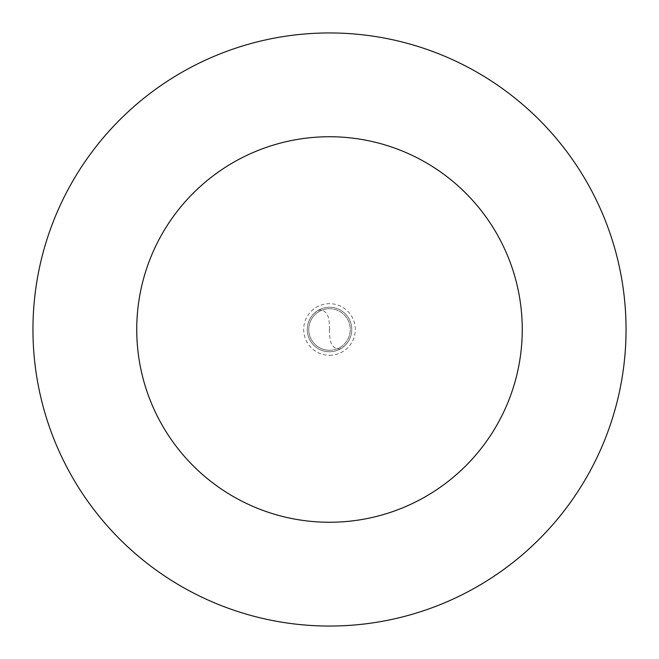 <?xml version="1.0" encoding="UTF-8"?>
<svg xmlns="http://www.w3.org/2000/svg" width="659" height="659" viewBox="0 0 659 659"><rect width="100%" height="100%" fill="white"/><g stroke="black" fill="none" stroke-linecap="round" stroke-linejoin="round"><path stroke-width="0.49" stroke-dasharray="3.29 2.47" d="M329.5 351.741A22.241 22.241 0 0 0 351.741 329.5A22.241 22.241 0 0 0 329.5 307.259A22.241 22.241 0 0 1 351.741 329.5A22.241 22.241 0 0 1 329.5 351.741A22.241 22.241 0 0 1 307.259 329.5A22.241 22.241 0 0 1 329.5 307.259A22.241 22.241 0 0 0 307.259 329.5A22.241 22.241 0 0 0 329.5 351.741A22.241 22.241 0 0 0 351.741 329.5A22.241 22.241 0 0 0 329.5 307.259A22.241 22.241 0 0 1 351.741 329.5A22.241 22.241 0 0 1 329.5 351.741A22.241 22.241 0 0 1 307.259 329.5A22.241 22.241 0 0 1 329.5 307.259A22.241 22.241 0 0 0 307.259 329.5A22.241 22.241 0 0 0 329.5 351.741M329.5 350.258A20.758 20.758 0 0 0 350.258 329.5A20.758 20.758 0 0 0 329.5 308.742A20.758 20.758 0 0 1 350.258 329.5A20.758 20.758 0 0 1 329.5 350.258A20.758 20.758 0 0 1 308.742 329.5A20.758 20.758 0 0 1 329.5 308.742A20.758 20.758 0 0 0 308.742 329.5A20.758 20.758 0 0 0 329.5 350.258A20.758 20.758 0 0 0 350.258 329.5A20.758 20.758 0 0 0 329.5 308.742A20.758 20.758 0 0 0 308.742 329.5A20.758 20.758 0 0 0 329.5 350.258M329.5 626.05A296.55 296.55 0 0 0 626.05 329.5A296.55 296.55 0 0 0 329.5 32.95A296.55 296.55 0 0 0 32.95 329.5A296.55 296.55 0 0 0 329.5 626.05M329.278 329.5L330.052 339.772L331.403 343.792L333.207 346.494L335.909 348.487L338.907 349.039L341.288 348.347L344.673 345.769M329.722 329.5L328.948 319.228L327.597 315.208L325.793 312.506L323.091 310.513L320.093 309.961L317.712 310.653L314.327 313.231M329.5 355.308A25.808 25.808 0 0 0 355.308 329.5A25.808 25.808 0 0 0 329.5 303.692A25.808 25.808 0 0 0 303.692 329.5A25.808 25.808 0 0 0 329.5 355.308"/><path stroke-width="0.99" d="M329.5 626.05A296.55 296.55 0 0 0 626.05 329.5A296.55 296.55 0 0 0 329.5 32.95A296.55 296.55 0 0 0 32.95 329.5A296.55 296.55 0 0 0 329.5 626.05M329.5 522.257A192.757 192.757 0 0 0 522.257 329.5A192.757 192.757 0 0 0 329.5 136.743A192.757 192.757 0 0 0 136.743 329.5A192.757 192.757 0 0 0 329.5 522.257"/></g></svg>
